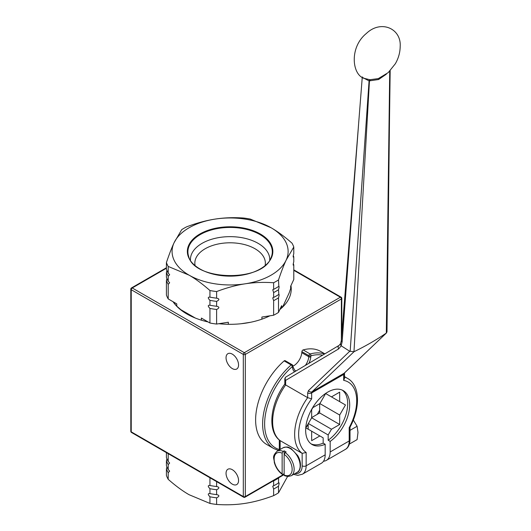 <?xml version="1.0" encoding="UTF-8"?>
<svg xmlns="http://www.w3.org/2000/svg" width="531" height="531" viewBox="0 0 531 531"><rect width="100%" height="100%" fill="white"/><g stroke="black" fill="none" stroke-linecap="round" stroke-linejoin="round"><path stroke-width="0.8" d="M166.933 466.955L166.415 468.853L166.415 475.471A65.101 37.588 -0 0 0 168.201 479.32L168.201 472.703L169.661 471.15L168.201 469.497L168.201 464.612L169.661 463.059L168.201 461.406L168.201 453.666M166.933 458.87L166.415 460.762L166.415 465.647A65.101 37.588 -0 0 0 168.201 469.497M166.415 452.638L166.415 457.563A65.101 37.588 -0 0 0 168.201 461.406M287.563 476.519L278.51 492.814L278.51 486.19C279.313 483.389 279.313 482.321 278.51 482.991L278.602 477.807M278.815 482.679L278.51 482.991A65.101 37.588 -0 0 1 273.631 485.805L272.728 486.204L273.631 489.011L273.631 495.629C263.568 499.425 254.07 502.007 245.116 503.375C236.169 504.775 226.664 505.134 216.608 504.45L216.608 497.832C219.615 496.299 219.615 495.231 216.608 494.627L216.608 489.741C219.615 488.208 219.615 487.139 216.608 486.542L216.608 481.617M273.273 480.887L273.631 480.92L273.631 485.805M217.02 486.582L216.608 486.542A65.101 37.588 -0 0 1 209.944 485.507L209.599 485.427M217.02 494.666L216.608 494.627A65.101 37.588 -0 0 1 209.944 493.598L209.599 493.518M209.944 477.767L209.944 485.507C207.74 485.307 207.74 486.376 209.944 488.712L209.944 493.598C207.74 493.392 207.74 494.461 209.944 496.804L209.944 503.421L189.069 494.706C182.518 490.943 175.562 485.812 168.201 479.32M166.415 460.762A65.101 37.588 -0 0 0 168.201 464.612M209.944 488.712A65.101 37.588 -0 0 0 216.608 489.741M273.631 480.92A65.101 37.588 -0 0 0 278.51 478.106M166.415 468.853A65.101 37.588 -0 0 0 168.201 472.703M209.944 496.804A65.101 37.588 -0 0 0 216.608 497.832M273.631 489.011A65.101 37.588 -0 0 0 278.51 486.19M209.944 503.421A65.101 37.588 -0 0 0 216.608 504.45M273.631 495.629A65.101 37.588 -0 0 0 278.51 492.814M232.299 354.131A8.848 5.104 60 0 1 238.08 361.923A8.848 5.104 60 0 1 236.726 369.012A8.848 5.104 60 0 1 232.299 368.574A8.848 5.104 60 0 1 226.525 360.781A8.848 5.104 60 0 1 227.879 353.692A8.848 5.104 60 0 1 232.299 354.131M232.299 469.689A8.848 5.104 60 0 1 238.08 477.482A8.848 5.104 60 0 1 236.726 484.571A8.848 5.104 60 0 1 232.299 484.133A8.848 5.104 60 0 1 226.525 476.334A8.848 5.104 60 0 1 227.879 469.251A8.848 5.104 60 0 1 232.299 469.689M293.789 270.319L340.384 297.221A1.414 0.816 60 0 1 341.38 298.953A1.414 0.816 0 0 0 341.798 298.376A1.414 1.414 0 0 0 341.088 297.154A1.414 0.816 120 0 0 340.384 297.221L244.313 352.69A1.414 0.816 120 0 0 243.311 354.423A1.414 0.816 0 0 0 245.309 354.423A1.414 0.816 -120 0 0 244.313 352.69L132.232 287.975A1.414 0.816 -120 0 0 131.522 287.908A1.414 1.414 0 0 0 130.812 289.13A1.414 0.816 0 0 0 131.23 289.714A1.414 0.816 -60 0 1 132.232 287.975L166.415 268.241M131.522 432.493A1.414 0.816 -60 0 1 131.23 431.842A1.414 0.816 180 0 1 130.812 431.265A1.414 1.414 0 0 0 131.522 432.493L243.603 497.202A1.414 1.414 0 0 0 245.017 497.202A1.414 0.816 -120 0 0 245.309 496.551A1.414 0.816 180 0 1 243.311 496.551A1.414 0.816 120 0 0 243.603 497.202M269.907 315.806A61.138 35.298 180 0 1 218.825 323.711M208.079 321.945A61.138 35.298 180 0 1 173.066 301.734M290.955 285.605A61.138 35.298 180 0 1 291.24 289.017A61.138 35.298 180 0 1 279.844 309.54M290.709 286.123A61.138 35.298 180 0 1 291.22 289.886M195.322 318.049L180.925 309.739L176.783 306.188A60.574 34.973 180 0 1 173.431 301.94M293.265 263.608A65.101 37.588 180 0 1 293.789 264.916L293.789 279.492L290.649 286.262L290.649 288.572L289.13 292.999L283.169 305.843L281.649 307.96A60.574 34.973 180 0 1 280.282 309.181M250.805 322.231L240.935 323.757M265.155 265.314A35.252 20.351 0 0 0 265.354 263.15A35.252 20.351 0 0 0 239.222 243.49A35.252 20.351 0 0 0 194.844 263.15A35.252 20.351 0 0 0 195.05 265.314M281.649 307.96L281.649 305.65L278.51 312.414A65.101 37.588 180 0 1 273.631 315.235L261.909 317.047L261.909 319.164M278.51 312.414L278.51 297.838A65.101 37.588 180 0 1 273.631 300.659L273.631 315.235M278.51 297.838C279.313 295.037 279.313 293.968 278.51 294.639A65.101 37.588 180 0 1 273.631 297.453L272.728 297.845L273.631 300.659M278.815 294.32L278.51 289.747A65.101 37.588 180 0 1 273.631 292.568L273.631 297.453M278.51 289.747C279.313 286.946 279.313 285.877 278.51 286.548A65.101 37.588 180 0 1 273.631 289.362L272.728 289.76L273.631 292.568M278.815 286.236L278.51 279.93A65.101 37.588 180 0 1 273.631 282.744L273.631 289.362M278.51 279.93C281.204 271.879 283.753 265.281 286.149 260.13A58.025 33.499 180 0 1 245.116 283.82C254.07 282.419 263.568 282.061 273.631 282.744M293.789 247.008L286.149 260.13A58.025 33.499 180 0 0 271.129 227.772L250.26 219.057A65.101 37.588 180 0 0 243.596 218.029C233.534 217.338 224.029 217.697 215.082 219.104A58.025 33.499 180 0 1 271.129 227.772C277.68 231.536 284.636 236.667 292.004 243.158A65.101 37.588 180 0 1 293.789 247.008L293.789 253.626C292.986 256.427 292.986 257.495 293.789 256.831L293.789 261.717C292.986 264.518 292.986 265.586 293.789 264.916L293.158 265.115M168.201 266.436L189.069 275.151A58.025 33.499 180 0 1 174.055 242.793L181.695 229.664A65.101 37.588 180 0 1 186.573 226.85C196.629 223.053 206.134 220.471 215.082 219.104A58.025 33.499 180 0 0 174.055 242.793C171.652 247.937 169.11 254.535 166.415 262.586L166.415 269.204A65.101 37.588 180 0 0 168.201 273.053L168.201 266.436A65.101 37.588 180 0 1 166.415 262.586M228.33 324.302L228.33 322.237L216.608 324.056L216.608 309.48C219.615 307.947 219.615 306.878 216.608 306.274L216.608 301.389C219.615 299.856 219.615 298.787 216.608 298.183L216.608 291.565A65.101 37.588 180 0 1 209.944 290.537L209.944 297.154L209.599 297.075M217.02 298.223L216.608 298.183A65.101 37.588 180 0 1 209.944 297.154C207.74 296.948 207.74 298.017 209.944 300.36L209.944 305.245L209.599 305.166M216.608 291.565C226.664 287.769 236.169 285.187 245.116 283.82A58.025 33.499 180 0 1 189.069 275.151C195.62 278.914 202.576 284.045 209.944 290.537M293.265 255.524A65.101 37.588 180 0 1 293.789 256.831L293.158 257.024M176.783 306.188L176.783 303.878L168.201 298.92L168.201 284.344L169.661 282.791L168.201 281.145L168.201 276.259L169.661 274.706L168.201 273.053M168.201 276.259A65.101 37.588 180 0 1 166.415 272.41L166.415 277.295A65.101 37.588 180 0 0 168.201 281.145M166.933 270.511L166.415 272.41M216.608 301.389A65.101 37.588 180 0 1 209.944 300.36M217.02 306.314L216.608 306.274A65.101 37.588 180 0 1 209.944 305.245C207.74 305.04 207.74 306.108 209.944 308.445L209.944 323.021L201.362 318.069L201.362 320.173M168.201 284.344A65.101 37.588 180 0 1 166.415 280.501L166.415 295.077A65.101 37.588 180 0 0 168.201 298.92M166.933 278.602L166.415 280.501M216.608 309.48A65.101 37.588 180 0 1 209.944 308.445M216.608 324.056A65.101 37.588 180 0 1 209.944 323.021M190.45 260.137A39.659 22.899 180 0 1 240.364 237.43A39.659 22.899 180 0 1 269.748 260.137M284.138 473.844L282.399 474.468L282.14 473.838L282.14 453.169L283.142 451.43L284.138 450.852A14.151 8.171 60 0 1 286.143 452.007L285.14 452.585L284.138 454.324L284.138 474.993L284.477 475.67L287.722 476.533L291.214 475.763A14.151 8.171 -120 0 0 293.563 465.063A14.151 8.171 -120 0 0 285.14 452.585M284.138 474.993A12.737 7.354 60 0 0 292.143 469.285A12.737 7.354 60 0 0 284.138 454.324L284.138 450.852M280.136 449.472L280.136 440.644A43.874 25.329 -60 0 1 285.638 384.942L284.848 384.019C270.325 403.5 266.96 431.099 279.937 440.511L302.152 453.355L306.155 452.485A41.04 23.696 -60 0 1 311.657 398.867L307.655 397.653A43.874 25.329 120 0 0 302.152 453.355L302.152 465.813A15.565 8.987 60 0 1 294.977 473.586M349.425 444.042L357.097 439.608L357.994 432.42L357.097 426.267L352.989 419.523M357.097 426.267L350.015 430.356M306.573 426.619A33.685 19.448 120 0 0 308.159 425.251M317.233 414.353A33.685 19.448 120 0 0 319.669 410.144M308.909 363.31A13.023 7.52 120 0 0 310.801 356.878L310.9 355.81A1.414 0.996 -105.6 0 0 310.15 353.971A1.414 0.816 120 0 0 308.903 355.677A1.414 0.717 5.4 0 0 310.9 355.81A52.363 30.234 -60 0 1 322.569 355.193M324.554 354.018A53.777 31.05 120 0 0 310.15 353.971L303.141 349.922A1.414 0.816 120 0 0 301.9 351.628L308.903 355.677L308.803 356.746A1.414 0.717 5.4 0 0 310.801 356.878M291.154 364.936A1.414 0.584 48.8 0 1 292.408 366.49A1.414 0.903 -6 0 0 292.813 365.759A1.414 1.414 0 0 0 292.11 364.684A1.414 0.816 120 0 0 291.154 364.936A53.777 31.05 120 0 0 263.967 411.585A53.777 31.05 120 0 0 273.764 448.549L266.754 444.5A53.777 31.05 -60 0 1 256.964 407.542A53.777 31.05 -60 0 1 284.151 360.894L291.154 364.936M292.11 364.684L285.107 360.642A1.414 0.816 120 0 0 284.151 360.894M292.86 366.211A11.602 6.697 120 0 0 301.8 352.697L301.9 351.628M303.141 349.922A53.777 31.05 -60 0 1 320.538 351.356L324.846 353.845M293.59 474.389L297.825 475.345L302.345 474.236L321.361 463.258A18.399 10.62 -120 0 0 325.171 454.835L325.171 444.274A31.137 17.974 -60 0 1 312.102 444.533A31.137 17.974 -60 0 1 312.102 408.585A31.137 17.974 -60 0 1 343.238 390.61A31.137 17.974 -60 0 1 348.455 413.948A31.137 17.974 -60 0 1 330.176 441.387L330.176 451.947A18.399 10.62 60 0 1 326.366 460.37A18.399 10.62 60 0 1 323.512 461.213M343.683 380.375L344.513 378.357L344.513 373.28A2.828 1.633 180 0 1 343.683 374.435L343.683 380.375A41.04 23.696 -60 0 1 349.186 427.641L349.975 427.269C360.443 407.954 360.25 385.453 347.606 378.424A43.874 25.329 120 0 0 344.513 377.076M308.159 423.871L308.159 429.181M319.669 403.706L319.669 412.952L311.657 417.572M325.669 393.537L319.868 403.587L339.681 415.03L345.482 404.974L325.669 393.537L331.477 396.889L339.681 392.15L339.681 401.628L325.669 393.537M345.482 404.974L339.681 401.628M330.176 441.387L328.171 440.226L328.171 434.962L331.477 429.24L339.681 424.501L319.669 412.952M339.681 424.501L339.681 415.03M331.477 429.24L311.657 417.804L305.856 427.853L311.657 431.205L311.657 440.684L319.868 435.944L323.167 437.849L323.167 443.119A31.137 17.974 -60 0 1 311.133 443.903M328.171 434.962L308.358 423.519M342.21 390.086A31.137 17.974 -60 0 1 346.212 413.702A31.137 17.974 -60 0 1 328.171 440.226M323.167 443.119L325.171 444.274M311.657 409.368L311.657 417.804M319.868 403.587L312.56 407.808M311.657 431.205L319.868 435.944M311.657 398.867L311.657 392.92A2.828 1.633 180 0 1 307.655 392.92L307.655 397.653L285.638 384.942L285.638 380.388L338.592 348.94A2.828 2.31 -120.7 0 1 339.15 345.349L286.196 376.798A2.828 2.828 0 0 0 284.815 379.234A2.828 1.633 -0 0 0 285.638 380.388A2.828 2.31 -120.7 0 1 286.196 376.798L286.196 376.798A2.828 2.31 -120.7 0 1 286.216 376.784L339.13 345.362A2.828 2.31 -120.7 0 1 339.17 345.336M338.592 348.94L341.201 345.827L340.53 344.685L340.617 343.537M389.475 121.997L389.854 71.028M308.465 390.604A2.828 2.29 46.4 0 0 312.062 391.765L354.004 351.721L349.737 351.263L308.465 390.604L307.655 392.92M386.999 331.716L386.508 332.91L344.088 373.273A2.828 2.29 46.4 0 0 344.433 373.021A2.828 2.29 46.4 0 0 344.506 372.941M341.32 340.537A2.828 1.686 4.5 0 0 341.307 340.617A2.828 1.686 4.5 0 0 342.117 341.904L341.187 345.807L349.737 351.263M342.117 341.904L358.511 125.263M362.308 77.334L369.078 80.918L350.168 351.197M378.53 78.568L369.855 79.73A2.828 0.969 -86.3 0 0 369.078 80.918L378.583 79.524L386.342 74.194M353.978 351.734L369.45 81.017A2.828 1.367 -87.2 0 1 370.505 79.769M354.004 351.721A283.05 171.745 2.7 0 0 386.296 333.076M389.721 71.167L386.322 333.063M369.855 79.73L364.047 78.303M131.23 431.842L131.23 289.714L243.311 354.423L243.311 496.551L131.23 431.842M284.138 474.137L245.309 496.551L245.309 354.423L341.38 298.953L341.38 339.727M241.167 227.62A42.752 24.685 0 0 0 188.81 245.076A42.752 24.685 0 0 0 219.037 275.304A42.752 24.685 0 0 0 271.394 257.847A42.752 24.685 0 0 0 241.167 227.62M271.54 256.42L270.883 258.073C262.414 282.386 194.061 280.932 188.664 256.42A42.201 24.366 180 0 1 241.021 228.27A42.201 24.366 180 0 1 271.54 256.42A42.201 24.366 180 0 1 270.863 258.112M283.069 447.779A14.151 8.171 60 0 1 293.975 451.576A14.151 8.171 60 0 1 300.154 465.813A14.151 8.171 60 0 1 297.221 472.291C299.603 472.325 302.896 464.087 297.699 455.585L291.127 448.576C288.472 447.799 289.163 445.987 283.069 447.779L277.063 451.25C271.474 456.959 274.275 457.994 274.308 462.534C275.781 467.579 278.476 471.561 282.399 474.468M283.142 451.43A14.151 8.171 -120 0 0 277.063 451.25M282.14 473.838A12.737 7.354 60 0 1 274.135 458.884A12.737 7.354 60 0 1 282.14 453.169M279.306 449.545A52.363 30.234 -60 0 1 265.347 415.109A52.363 30.234 -60 0 1 292.408 366.49L292.508 367.439A13.023 7.52 120 0 0 294.566 371.826M311.657 409.726L312.872 407.629M296.139 370.89A11.602 6.697 -60 0 1 294.851 370.419L292.913 366.715A1.414 0.903 174 0 1 292.508 367.439M301.8 352.697L308.803 356.746A11.602 6.697 -60 0 1 305.358 365.414M302.345 474.236A18.399 10.62 -120 0 0 306.155 465.813A2.828 1.633 180 0 1 302.152 465.813M325.171 454.835L306.155 465.813L306.155 452.485M330.176 451.947L349.186 440.969A2.828 1.633 -0 0 0 350.015 439.814C349.783 444.679 348.236 447.872 345.376 449.392A18.399 10.62 60 0 0 349.186 440.969L349.186 427.641M311.657 392.92L343.683 374.435L344.088 373.273L312.062 391.765L311.657 392.92M130.812 431.265L130.812 289.13M341.798 334.464L341.798 298.376M284.138 474.614L245.017 497.202M341.088 297.154L293.789 269.841M166.415 267.763L131.522 287.908M291.214 475.763L297.221 472.291M278.417 450.467L273.764 448.549M292.913 366.715L292.813 365.759M279.306 440.007L279.306 449.949M350.015 427.19L350.015 439.814M326.366 460.37L345.376 449.392M344.513 376.632L347.606 378.424M284.815 384.132L284.815 379.234M339.15 345.349L340.603 343.57M389.488 120.51L390.166 70.703M344.566 372.848L344.513 373.266M386.508 332.91L344.427 373.021M358.233 128.635L362.288 76.869M389.475 121.964L386.999 331.782M378.484 78.588L378.059 78.734M364.472 78.502L364.087 78.322M364.405 78.469C352.04 75.17 349.053 47.465 366.35 33.48C381.006 19.415 401.443 28.568 400.188 46.509C400.095 52.556 398.476 58.31 395.329 63.76L388.214 72.614L378.132 78.707M358.173 129.345L341.314 340.617L340.623 343.53"/></g></svg>
